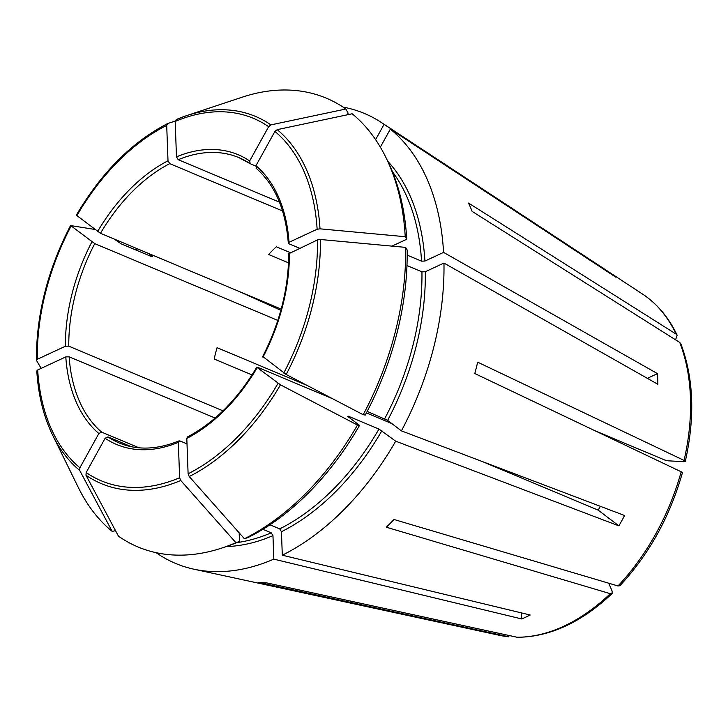 <?xml version="1.0" encoding="UTF-8"?>
<svg xmlns="http://www.w3.org/2000/svg" width="728" height="728" viewBox="0 0 728 728"><rect width="100%" height="100%" fill="white"/><g stroke="black" fill="none" stroke-linecap="round" stroke-linejoin="round"><path stroke-width="1.09" d="M508.635 636.782A186.332 121.012 112.8 0 1 499.572 635.344L508.99 636.836L258.613 582.418A234.125 152.052 112.8 0 0 266.594 582.864L517.28 637.291M375.603 139.658L384.075 124.342L609.591 272.454L609.327 272.918M345.882 109.009L270.925 124.879A199.135 129.329 112.8 0 0 186.65 115.625L176.14 119.61A199.135 129.329 112.8 0 1 186.65 115.625L242.187 97.197A243.361 158.049 112.8 0 1 345.882 109.009L348.102 113.168L347.183 114.824M270.925 124.879L268.641 126.681L249.677 160.943L250.204 163.709L255.792 166.057M249.813 163.454A154.727 100.491 -67.2 0 0 238.921 157.621L250.204 163.709M380.353 147.156L390.344 129.111L615.861 277.213A193.976 125.98 -67.2 0 0 609.591 272.454M647.347 378.333L657.484 373.628A193.976 125.98 -67.2 0 1 657.548 374.711A193.976 125.98 -67.2 0 1 657.875 384.293L443.962 263.063A243.998 158.458 112.8 0 1 401.41 430.858L624.597 515.515A193.976 125.98 -67.2 0 1 618.882 525.853L598.189 510.146A154.727 100.491 -67.2 0 0 600.382 506.333M405.623 247.384A243.361 158.049 112.8 0 1 363.19 414.714L365.265 415.042A240.34 156.083 112.8 0 0 407.134 249.922L405.623 247.384L320.402 239.494L317.517 239.912L288.734 253.754M406.961 265.538L421.94 271.826L425.307 271.735L443.962 263.063M307.262 385.503L217.053 347.666A154.727 100.491 112.8 0 0 214.168 359.031L252.052 374.92M357.475 425.043A243.361 158.049 112.8 0 1 244.399 538.738L189.225 476.54L188.106 473.791L186.805 438.402A157.112 102.038 -67.2 0 0 257.257 367.567L280.453 384.821L357.475 425.043L359.55 425.37L347.675 416.361L348.093 416.107L378.969 429.065L395.695 441.186L618.882 525.853M257.676 367.312L332.641 398.762M366.393 412.913L391.828 423.587M482.528 461.625L598.189 510.146M290.217 252.607L276.294 246.765A154.727 100.491 112.8 0 0 268.614 254.481L288.534 262.844M407.17 255.119L421.548 261.152L424.915 261.061L443.57 252.389A243.998 158.458 112.8 0 0 390.344 129.111M289.016 242.306A157.112 102.038 -67.2 0 0 255.956 165.702L274.911 131.44L277.195 129.639L352.152 113.768A243.361 158.049 112.8 0 1 385.922 157.485L387.678 161.07A240.34 156.083 112.8 0 1 406.743 239.248L405.232 236.709L320.011 228.829L317.126 229.238L289.016 242.306L288.343 243.106L288.989 243.798L299.599 248.239M385.922 157.485A243.361 158.049 112.8 0 1 405.232 236.709M255.956 165.702L256.474 168.468M367.185 411.384L387.615 420.384L401.41 430.858M363.19 414.714L286.168 374.483L263.39 356.984M269.97 524.797L279.698 528.883L281.445 531.713L282.3 555.2A243.998 158.458 112.8 0 0 395.695 441.186M359.55 425.37A240.34 156.083 112.8 0 1 247.966 537.564L244.399 538.738M262.881 529.32L271.216 532.823L272.964 535.653L273.828 559.14A243.998 158.458 112.8 0 1 193.894 569.196A243.998 158.458 112.8 0 1 156.174 552.698M222.14 547.947A243.361 158.049 112.8 0 0 235.918 542.678L239.485 541.505A240.34 156.083 112.8 0 1 225.926 546.692L222.14 547.947A243.361 158.049 112.8 0 1 118.437 536.136L85.977 475.202L86.168 472.527L105.123 438.265L107.944 436.9L131.349 446.719M235.918 542.678L180.753 480.48L179.625 477.732L178.324 442.342L179.916 440.904L187.005 443.88M115.525 530.667L112.167 531.376A243.361 158.049 112.8 0 1 78.406 487.66L52.634 435.135C43.589 416.571 38.311 395.186 36.791 370.971L37.683 369.97L65.793 356.902L69.151 356.82L215.133 418.045M112.167 531.376L79.707 470.443L79.898 467.767L98.853 433.506L101.674 432.141L139.066 447.829M114.041 238.993L121.185 243.844L152.061 256.802L152.48 256.547L148.257 253.344M136.482 250.259A243.998 158.458 112.8 0 1 137.274 248.73M41.141 368.359L36.4 360.269C36.245 314.696 47.62 269.824 70.516 225.635M94.585 229.393L70.725 225.598L94.758 243.634L277.823 320.42M36.491 360.588L37.292 359.295L65.402 346.237L68.76 346.146L222.996 410.838M70.725 225.598L71.044 226.19A196.551 127.655 112.8 0 0 37.292 359.295M175.193 121.076L167.504 123.614C131.768 142.142 101.347 172.7 76.24 215.288M76.44 215.27L100.473 233.297L281.199 309.1M167.668 123.542L166.703 125.416L168.004 160.806L169.751 163.645L282.564 210.965M343.088 107.107A243.998 158.458 112.8 0 1 381.281 122.441A243.998 158.458 112.8 0 1 384.075 124.342M176.14 119.61L175.184 121.476L176.476 156.866L178.233 159.705L279.479 202.175M595.158 430.83L664.773 460.032L668.04 460.815L683.692 461.689L685.239 461.388L684.056 460.405L477.668 362.171A234.125 152.052 112.8 0 1 474.793 373.537L681.171 471.771A186.332 121.012 112.8 0 1 617.981 585.958L394.021 519.492A234.125 152.052 112.8 0 1 386.341 527.218L610.301 593.684A186.332 121.012 112.8 0 1 516.616 637.218M238.957 291.382L280.862 310.319M675.538 339.812L677.14 335.253L676.121 334.106L468.541 203.067A234.125 152.052 112.8 0 1 472.144 211.411L679.734 342.451A186.332 121.012 112.8 0 1 690.244 393.402A186.332 121.012 112.8 0 1 684.056 460.405M521.503 612.912L521.73 618.955A193.976 125.98 -67.2 0 0 530.202 615.014L282.3 555.2M521.73 618.955L273.828 559.14M179.043 440.886L179.916 440.904M239.485 541.505L239.166 532.841M406.743 239.248L391.964 246.119M186.805 438.402L187.451 436.982M680.807 343.771L679.734 342.451M682.354 472.763L681.171 471.771M619.819 585.721L617.981 585.958M608.726 583.21L612.111 591.054L612.102 593.484L610.301 593.684M657.484 373.628L443.57 252.389M392.438 171.735A215.433 139.912 112.8 0 1 421.548 261.152M387.824 161.361A217.809 141.459 112.8 0 1 424.915 261.061M277.195 129.639A199.135 129.329 112.8 0 1 320.011 228.829M274.911 131.44A196.551 127.655 112.8 0 1 317.126 229.238M421.94 271.826A215.433 139.912 112.8 0 1 384.684 418.727M425.307 271.735A217.809 141.459 112.8 0 1 387.615 420.384M320.402 239.494A199.135 129.329 112.8 0 1 286.168 374.483M317.517 239.912A196.551 127.655 112.8 0 1 283.765 373.018M262.972 357.23A157.112 102.038 -67.2 0 0 289.407 252.98M378.969 429.065A215.433 139.912 112.8 0 1 279.698 528.883M381.891 430.712A217.809 141.459 112.8 0 1 281.445 531.713M280.453 384.821A199.135 129.329 112.8 0 1 189.225 476.54M278.05 383.347A196.551 127.655 112.8 0 1 188.106 473.791M271.216 532.823A215.433 139.912 112.8 0 1 236.864 542.615M272.964 535.653A217.809 141.459 112.8 0 1 226.235 546.591M180.753 480.48A199.135 129.329 112.8 0 1 85.977 475.202M179.625 477.732A196.551 127.655 112.8 0 1 86.168 472.527M105.123 438.265A157.112 102.038 -67.2 0 0 178.324 442.342M79.707 470.443A199.135 129.329 112.8 0 1 52.634 435.135M79.898 467.767A196.551 127.655 112.8 0 1 37.683 369.97M65.793 356.902A157.112 102.038 -67.2 0 0 98.853 433.506M91.837 241.978A157.112 102.038 -67.2 0 0 65.402 346.237M76.758 215.861A196.551 127.655 112.8 0 1 166.703 125.416M168.004 160.806A157.112 102.038 -67.2 0 0 97.552 231.65M169.751 163.645A154.727 100.491 -67.2 0 0 100.473 233.297M175.184 121.476A196.551 127.655 112.8 0 1 268.641 126.681M249.677 160.943A157.112 102.038 -67.2 0 0 176.476 156.866M107.944 436.9A154.727 100.491 -67.2 0 0 119.228 442.988C137.301 450.423 157.239 449.713 179.043 440.859M69.151 356.82A154.727 100.491 -67.2 0 0 101.674 432.141M94.758 243.634A154.727 100.491 -67.2 0 0 68.76 346.146M238.921 157.621A154.727 100.491 -67.2 0 0 178.233 159.705M677.158 335.226C668.695 317.49 657.202 303.804 642.678 294.167A186.332 121.012 112.8 0 1 676.121 334.106M256.12 168.25C274.938 184.73 285.667 209.682 288.306 243.125M288.697 253.735C288.625 288.525 279.907 322.886 262.553 356.793M256.857 367.094C237.51 399.472 214.369 422.759 187.424 436.964M680.853 343.78C693.684 377.996 695.167 417.19 685.303 461.37M682.4 472.8C669.906 516.707 649.058 554.345 619.874 585.74M517.29 637.3C549.877 637 581.481 622.413 612.121 593.538M642.678 294.167L381.281 122.441M499.572 635.344L193.894 569.196"/></g></svg>
